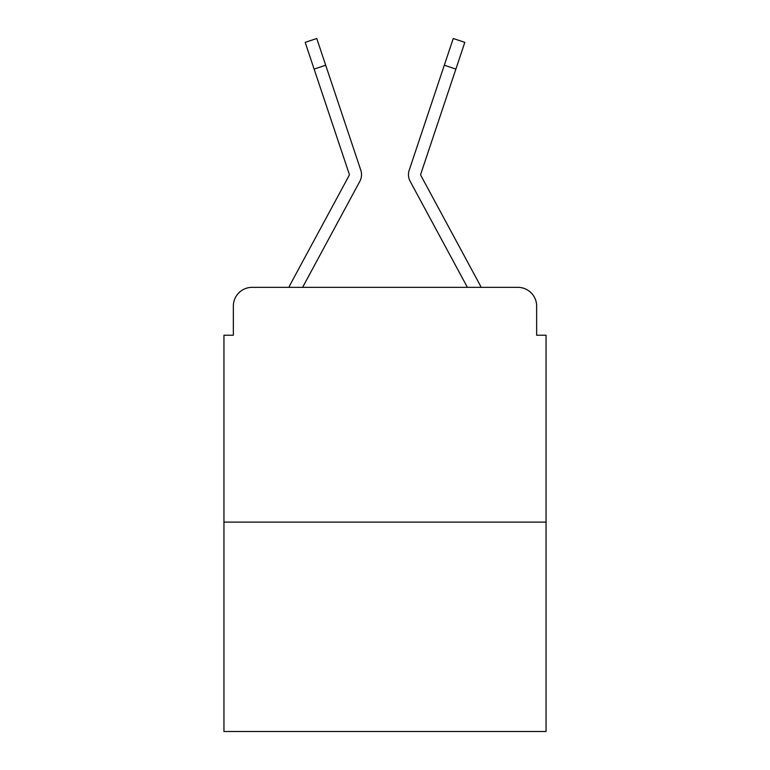<?xml version="1.0" encoding="UTF-8"?>
<svg xmlns="http://www.w3.org/2000/svg" width="770" height="770" viewBox="0 0 770 770"><rect width="100%" height="100%" fill="white"/><g stroke="black" fill="none" stroke-linecap="round" stroke-linejoin="round"><path stroke-width="1.16" d="M233.349 306.123L233.349 335.229L233.349 306.123A18.778 18.778 0 0 1 252.127 287.345L288.914 287.345A46.951 46.951 0 0 1 290.637 283.812L349.089 175.55A1.877 1.877 0 0 0 349.224 174.059L305.18 42.369L316.759 38.5L325.691 65.219L314.122 69.088M546.046 522.099L223.955 522.099L223.955 731.5L546.046 731.5L546.046 335.229L536.651 335.229L536.651 306.123A18.778 18.778 0 0 0 517.873 287.345L252.127 287.345M223.955 522.099L223.955 335.229L233.349 335.229M346.895 205.311L302.6 287.345L346.895 205.311L302.6 287.345L346.895 205.311L302.6 287.345L346.895 205.311L302.6 287.345L346.895 205.311L302.6 287.345L346.895 205.311L302.6 287.345L346.895 205.311L302.6 287.345L346.895 205.311L302.6 287.345L467.4 287.345L423.105 205.311M467.4 287.345L410.169 181.354A14.081 14.081 0 0 1 409.207 170.189L453.241 38.5L464.82 42.369L420.776 174.059A1.877 1.877 0 0 0 420.911 175.55A1.877 1.877 0 0 1 420.68 174.655A1.877 1.877 0 0 0 420.911 175.55A1.877 1.877 0 0 1 420.68 174.655A1.877 1.877 0 0 0 420.911 175.55A1.877 1.877 0 0 1 420.68 174.655A1.877 1.877 0 0 0 420.911 175.55L479.364 283.812A46.951 46.951 0 0 1 481.086 287.345L517.873 287.345M536.651 335.229L536.651 306.123M302.6 287.345L359.831 181.354A14.081 14.081 0 0 0 360.793 170.189L325.691 65.219M349.089 175.55A1.877 1.877 0 0 0 349.224 174.059M455.878 69.088L444.309 65.219"/></g></svg>
